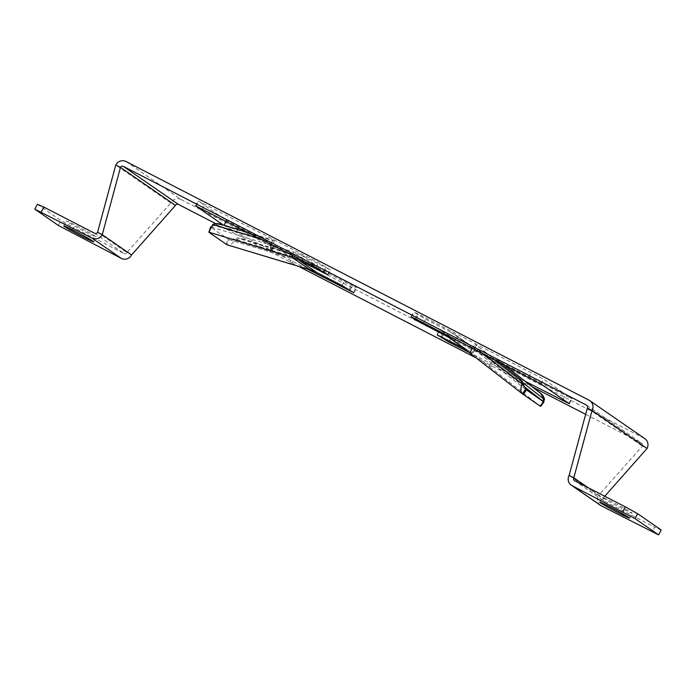 <?xml version="1.0" encoding="UTF-8"?>
<svg xmlns="http://www.w3.org/2000/svg" width="696" height="696" viewBox="0 0 696 696"><rect width="100%" height="100%" fill="white"/><g stroke="black" fill="none" stroke-linecap="round" stroke-linejoin="round"><path stroke-width="0.52" stroke-dasharray="3.48 2.61" d="M95.604 236.335A16.887 0.652 -152 0 0 79.283 227.166A16.887 0.652 -152 0 0 66.433 221.058A16.887 0.652 -152 0 0 67.094 221.641A16.887 0.652 -152 0 0 83.416 230.811A16.887 0.652 -152 0 0 96.257 236.918A16.887 0.652 -152 0 0 95.604 236.335M631.516 512.613A16.887 0.652 28 0 1 632.168 513.196A16.887 0.652 28 0 1 619.327 507.088A16.887 0.652 28 0 1 603.006 497.918A16.887 0.652 28 0 1 602.345 497.335A16.887 0.652 28 0 1 615.194 503.443A16.887 0.652 28 0 1 631.516 512.613M454.323 340.996L472.445 353.516L489.157 366.479A7.778 2.453 -52.2 0 0 495.909 361.711L497.431 359.719L502.712 363.817M525.637 389.299L474.272 349.453A2.218 0.705 -52.2 0 1 474.263 349.444L457.707 336.586L475.82 349.114L492.542 362.077A2.218 0.705 -52.2 0 0 494.473 360.711L495.996 358.727L502.242 363.573M470.966 353.907L474.35 349.505M126.002 161.498L180.995 199.5L644.122 438.254A7.778 7.378 124.6 0 1 644.896 438.724M455.488 339.474L457.707 336.586A49.999 47.441 124.6 0 0 455.697 335.124A49.999 47.441 124.6 0 0 450.73 332.14L425.613 319.194L413.929 312.104L417.826 313.809L543.576 379.146L571.938 398.825L451.53 337.099L439.576 329.782L468.852 344.659A49.999 47.441 -55.4 0 1 473.819 347.643A49.999 47.441 -55.4 0 1 475.82 349.114L472.445 353.516A44.448 42.169 -55.4 0 0 470.661 352.211A44.448 42.169 -55.4 0 0 466.242 349.566L463.623 348.209M274.772 246.306L293.59 251.987A49.999 47.441 -55.4 0 1 301.272 255.093L330.539 269.97L318.594 262.653L198.186 200.926L226.548 220.606L352.298 285.943L356.456 287.874L351.863 284.655L319.394 267.612A49.999 47.441 124.6 0 0 311.704 264.506L291.52 258.442A2.218 0.67 -73.2 0 0 291.58 258.468A2.218 0.67 -73.2 0 0 292.798 256.746L293.582 254.379L240.851 238.476A11.11 10.544 -55.4 0 0 233.647 238.902L235.091 239.894L294.243 257.738A7.778 2.349 -73.2 0 1 290.275 263.819M661.2 529.987L654.71 527.142L652.1 532.048M574.652 480.727L603.963 500.99L654.71 527.142M603.963 500.99A2.218 2.105 124.6 0 1 603.136 498.058L598.447 495.639L642.347 446.084L647.036 448.502M604.746 496.239L603.136 498.058L588.05 487.635M600.587 505.427A7.778 7.378 124.6 0 1 598.447 495.639L569.128 475.385M585.658 414.355L641.521 443.161A2.218 2.105 124.6 0 1 642.347 446.084L587.354 408.082M215.795 223.686L298.375 266.255M476.02 357.84L532.605 387.011M525.428 381.443L468.869 352.289M223.268 225.043L236.205 232.342L307.11 268.891M489.088 366.435L492.472 362.024M541.532 405.176L543.611 401.479M497.431 359.719L495.996 358.727M472.323 348.148A7.778 2.453 -52.2 0 1 473.611 346.295L475.133 344.311L476.569 345.303L475.055 347.295A2.218 0.705 -52.2 0 0 474.263 349.444L525.671 389.334M495.909 360.31L476.569 345.303M495.439 360.067L475.133 344.311M294.243 257.738L295.026 255.38L242.295 239.468A11.11 10.544 -55.4 0 0 235.091 239.894C232.325 243.922 229.68 245.558 227.148 244.801L228.897 239.555A11.11 1.027 18.5 0 1 227.992 239.024L211.027 227.305A11.11 1.027 18.5 0 1 210.636 226.931L273.25 245.819M209.122 231.472L208.887 232.177M37.41 204.267L60.952 220.536L73.219 227.366L70.609 232.273M58.342 225.443L60.952 220.536M94.639 233.273L123.958 253.527L73.219 227.366M123.958 253.527A2.218 2.105 -55.4 0 0 126.872 252.535L131.561 254.954M175.47 205.398L170.781 202.98L126.872 252.535L97.562 232.273M180.995 199.5A7.778 7.378 -55.4 0 0 170.781 202.98L115.788 164.978M289.693 263.636L291.441 258.39M292.798 256.746L233.647 238.902L228.897 239.555L291.58 258.468M295.026 255.38L293.582 254.379M211.271 226.896L214.229 225.478L212.785 224.486M271.31 244.522A7.778 2.349 -73.2 0 1 271.936 242.33L272.719 239.963L274.163 240.964L273.38 243.322A2.218 0.67 -73.2 0 0 273.067 245.427M273.38 243.322L214.229 225.478A11.11 10.544 124.6 0 1 221.432 225.052L274.163 240.964M248.002 232.507L272.719 239.963M540.601 406.394L489.157 366.479M523.923 386.428L492.542 362.077M589.129 400.252L644.122 438.254M450.73 332.14L468.852 344.659M301.272 255.093L319.394 267.612M458.194 343.998L466.242 349.566M586.945 405.446L641.521 443.161M568.902 403.349L571.503 398.443M563.047 399.304L565.013 395.606M540.966 384.044L543.576 379.146M528.708 377.215L531.309 372.316M415.216 318.707L417.826 313.809M411.397 316.863L413.929 312.104M416.095 319.16L418.261 315.097M423.577 323.022L425.613 319.194M441.134 336.62L443.735 331.714M437.305 334.767L439.837 330.008M442.004 337.064L444.17 333.001M449.494 340.927L451.53 337.099M522.931 382.791L494.473 360.711M544.498 399.408L495.909 361.711M523.636 384.992L475.055 347.295M483.285 353.803L473.611 346.295M209.27 232.551L211.027 227.305M292.442 255.415L293.59 251.987L311.704 264.506L309.955 269.752M228.897 239.555L291.52 258.442M236.205 232.342L237.762 229.419M226.2 221.267L226.548 220.606M196.141 205.972L198.621 201.309M202.501 209.052L205.111 204.154M315.993 267.56L318.594 262.653M323.353 271.657L325.954 266.751M327.677 274.642L330.287 269.743M324.162 272.214L326.389 268.038M341.901 285.464L344.503 280.558M349.262 289.562L351.863 284.655M353.585 292.546L356.195 287.648M350.079 290.119L352.298 285.943M226.235 244.27L227.992 239.024M242.295 239.468L240.851 238.476M260.156 238.771L271.936 242.33M219.988 224.051L221.432 225.052M63.832 225.965L66.433 221.058M629.567 518.094L632.168 513.196M574.426 480.597L603.745 500.85M586.745 405.29L641.738 443.291M569.328 403.724L571.938 398.825M411.066 316.776L413.668 311.878M436.975 334.68L439.576 329.782M455.697 335.124L473.819 347.643M452.539 339.691L470.661 352.211M543.185 399.417C542.201 403.932 541.445 406.133 540.896 406.003M599.743 502.242L602.345 497.335M195.576 205.833L198.186 200.926M327.938 274.876L330.539 269.97M353.846 292.781L356.456 287.874M213.141 226.052C211.253 226.626 208.409 232.777 208.939 232.02M93.656 241.816L96.257 236.918"/><path stroke-width="1.04" d="M92.994 241.242A16.887 0.652 -152 0 0 76.673 232.064A16.887 0.652 -152 0 0 63.832 225.965A16.887 0.652 -152 0 0 64.484 226.539A16.887 0.652 -152 0 0 80.806 235.718A16.887 0.652 -152 0 0 93.656 241.816A16.887 0.652 -152 0 0 92.994 241.242M628.906 517.519A16.887 0.652 28 0 1 629.567 518.094A16.887 0.652 28 0 1 616.717 511.995A16.887 0.652 28 0 1 600.396 502.817A16.887 0.652 28 0 1 599.743 502.242A16.887 0.652 28 0 1 612.584 508.341A16.887 0.652 28 0 1 628.906 517.519M540.166 406.107L543.541 401.705L543.976 401.983L540.601 406.394L523.201 394.388L522.331 393.771L525.637 389.299M470.783 353.768L454.323 340.996A44.448 42.169 124.6 0 0 452.539 339.691A44.448 42.169 124.6 0 0 448.128 337.038L415.651 319.995L411.066 316.776L415.216 318.707L540.966 384.044L569.328 403.724L525.428 381.443M543.541 401.705L525.715 389.36L523.636 384.992L522.2 383.992C520.399 388.559 520.443 391.822 522.331 393.771L470.861 353.838A7.778 2.453 -52.2 0 1 472.323 348.148M115.788 164.978L120.478 167.388L102.251 234.691L97.562 232.273L115.788 164.978A7.778 7.378 -55.4 0 1 126.002 161.498L589.129 400.252A7.778 7.378 124.6 0 1 592.044 410.501L587.354 408.082L569.128 475.385A7.778 7.378 -55.4 0 0 572.042 485.634L601.361 505.888L658.59 534.885L661.2 529.987L637.658 513.718L635.048 518.616L658.59 534.885M635.048 518.616L572.042 485.634M622.781 511.786L625.391 506.888L574.652 480.727A2.218 2.105 -55.4 0 1 573.817 477.804L592.044 410.501L647.036 448.502L604.746 496.239M625.391 506.888L637.658 513.718M601.361 505.888A7.778 7.378 124.6 0 1 600.587 505.427L571.268 485.164M123.392 166.396L178.385 204.398A2.218 2.105 -55.4 0 0 175.47 205.398L120.478 167.388A2.218 2.105 -55.4 0 1 123.392 166.396L586.519 405.15A2.218 2.105 124.6 0 1 587.354 408.082M589.904 400.713L644.896 438.724A7.778 7.378 124.6 0 1 647.036 448.502M178.385 204.398L215.795 223.686M298.375 266.255L476.02 357.84M532.605 387.011L585.658 414.355M468.869 352.289L448.92 341.997L437.236 334.915L463.623 348.209M307.11 268.891L353.846 292.781L341.901 285.464L316.784 272.51A44.448 42.169 124.6 0 0 309.955 269.752L289.762 263.688A7.778 2.349 -73.2 0 0 289.971 263.793A7.778 2.349 -73.2 0 0 290.275 263.819M289.971 263.793L227.148 244.801A11.11 1.027 18.5 0 1 226.235 244.27L209.27 232.551A11.11 1.027 18.5 0 1 208.887 232.177L291.833 257.233A44.448 42.169 -55.4 0 1 298.662 259.991L327.938 274.876L315.993 267.56L195.576 205.833L223.268 225.043M569.128 475.385L573.817 477.804L588.05 487.635M540.896 406.003L541.532 405.176M523.923 386.428L543.976 401.983L543.063 398.408L544.498 399.408L543.611 401.479M502.242 363.573L539.313 392.335A11.11 10.544 124.6 0 1 543.063 398.408L522.931 382.791M502.712 363.817L540.757 393.336A11.11 10.544 124.6 0 1 544.498 399.408M522.209 393.675L470.896 353.864A7.778 2.453 -52.2 0 1 470.861 353.838M523.636 384.992A11.11 10.544 -55.4 0 0 519.895 378.92L495.909 360.31M483.285 353.803L522.2 383.992A11.11 10.544 -55.4 0 0 518.45 377.919L495.439 360.067M271.57 251.117L273.328 245.871L274.772 246.306M273.067 245.427A2.218 0.67 -73.2 0 0 273.25 245.819L273.328 245.871M211.271 226.896L210.636 226.931L208.887 232.177L212.785 224.486A11.11 10.544 124.6 0 1 219.988 224.051L248.002 232.507M121.348 258.425L58.342 225.443L34.8 209.174L92.037 238.171L121.348 258.425A7.778 7.378 -55.4 0 0 131.561 254.954L175.47 205.398M41.29 212.01L43.9 207.112L37.41 204.267L34.8 209.174M43.9 207.112L94.639 233.273A2.218 2.105 124.6 0 0 97.562 232.273M131.561 254.954L102.251 234.691A7.778 7.378 124.6 0 1 92.037 238.171M271.501 251.065A7.778 2.349 -73.2 0 1 271.31 244.522M523.201 394.388L526.576 389.978M448.128 337.038L458.194 343.998M298.662 259.991L316.784 272.51M562.403 400.505L563.047 399.304M415.651 319.995L416.095 319.16M423.011 324.092L423.577 323.022M441.56 337.899L442.004 337.064M448.92 341.997L449.494 340.927M455.488 339.474L454.323 340.996M540.757 393.336L539.313 392.335M518.45 377.919L519.895 378.92M227.148 244.801L289.762 263.688M292.442 255.415L291.833 257.233L309.955 269.752M237.762 229.419L238.676 227.696M224.06 225.286L226.2 221.267M323.779 272.936L324.162 272.214M349.688 290.841L350.079 290.119M212.785 224.486L260.156 238.771"/></g></svg>
